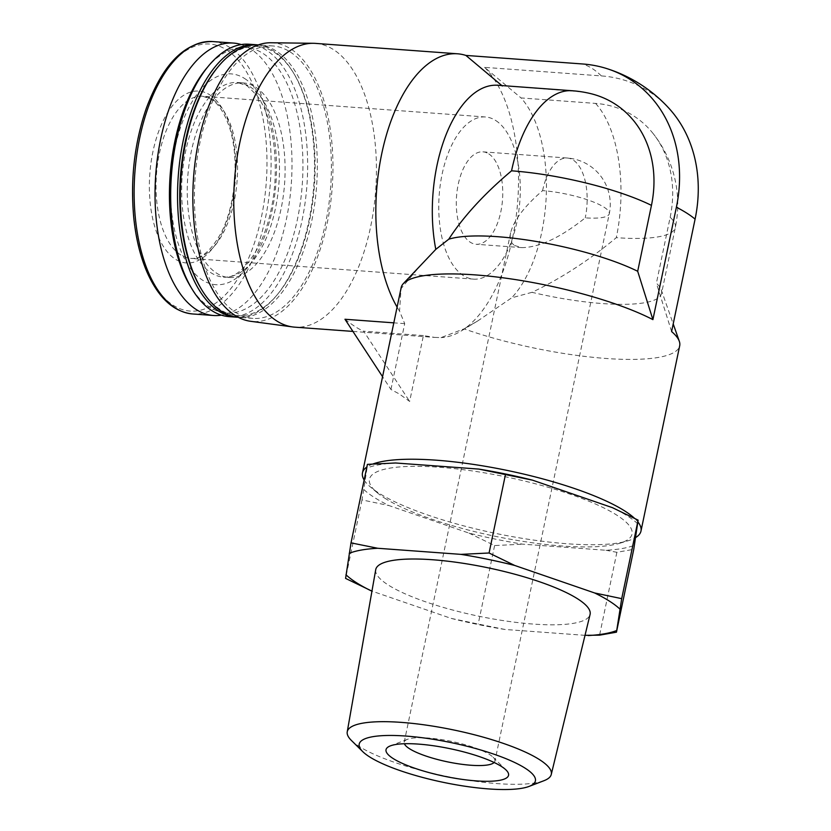 <?xml version="1.0" encoding="UTF-8"?>
<svg xmlns="http://www.w3.org/2000/svg" width="831" height="831" viewBox="0 0 831 831"><rect width="100%" height="100%" fill="white"/><g stroke="black" fill="none" stroke-linecap="round" stroke-linejoin="round"><path stroke-width="0.62" stroke-dasharray="4.16 3.12" d="M494.144 762.484A46.339 10.419 -168.2 0 0 494.923 761.113A46.339 10.419 -168.2 0 0 493.095 757.218A46.339 10.419 -168.2 0 0 451.7 741.429A46.339 10.419 -168.2 0 0 407.45 739.33A46.339 10.419 -168.2 0 0 404.209 742.166A46.339 10.419 -168.2 0 0 404.375 743.735M514.597 245.498L521.816 247.617C539.392 247.482 560.53 237.562 585.253 217.847A46.339 10.419 -168.2 0 0 609.279 213.712A46.339 10.419 -168.2 0 0 604.012 207.179A46.339 10.419 -168.2 0 0 542.601 190.631C524.506 206.161 513.849 220.205 510.629 232.763C509.434 238.726 510.764 242.964 514.597 245.498M401.176 287.578A142.267 32.004 -168.2 0 0 401.041 288.658L422.647 262.856M364.144 480.017A142.267 32.004 -168.2 0 0 370.668 487.174A142.267 32.004 -168.2 0 0 378.645 492.949A142.267 32.004 -168.2 0 0 504.999 535.268A142.267 32.004 -168.2 0 0 627.737 540.877A142.267 32.004 -168.2 0 0 635.632 537.564M637.938 521.982A142.267 32.004 -168.2 0 0 634.489 518.284M372.942 463.989A142.267 32.004 -168.2 0 0 366.866 467.012M352.926 331.413L434.655 337.407L423.405 335.579L409.641 401.425L399.327 393.967L390.944 389.479L382.561 376.692M434.655 337.407L441.012 337.615L464.02 328.858A142.267 32.004 -168.2 0 0 603.805 358.296A142.267 32.004 -168.2 0 0 679.696 345.758M390.944 389.479L404.697 323.633L399.555 311.158L401.041 288.658M670.16 217.306A111.977 93.82 -57.5 0 0 653.166 133.614A113.805 113.805 0 0 1 675.333 227.517L661.559 293.416A113.805 25.605 -168.2 0 1 531.985 292.325C560.852 278.593 588.95 260.373 616.301 237.666A113.805 25.605 -168.2 0 0 675.333 227.517A113.805 25.605 -168.2 0 0 670.16 217.306L656.386 283.215A113.805 25.605 -168.2 0 1 661.247 289.832L673.203 323.903M661.559 293.416A113.805 25.605 -168.2 0 0 661.247 289.832M531.985 292.325L511.688 297.82L477.721 320.953L464.02 328.858M671.604 331.569L656.386 283.215M423.405 335.579L363.677 331.195L409.641 401.425M404.697 323.633L393.811 322.844M395.546 462.981A146.329 32.918 -168.2 0 0 367.042 468.03L363.77 489.449A146.329 32.918 -168.2 0 0 389.033 505.58L468.975 533.097A146.329 32.918 -168.2 0 0 522.741 544.17L605.955 550.267A146.329 32.918 -168.2 0 0 634.458 545.229M637.73 523.81A146.329 32.918 -168.2 0 0 612.468 507.679M384.701 498.122A134.134 30.176 -168.2 0 0 503.835 538.021A134.134 30.176 -168.2 0 0 619.562 543.308A134.134 30.176 -168.2 0 0 506.92 477.087A134.134 30.176 -168.2 0 0 377.191 492.679A134.134 30.176 -168.2 0 0 384.701 498.122M605.955 550.267L616.882 552.303L633.762 549.312M468.975 533.097L494.611 545.552L522.741 544.17M363.77 489.449L361.984 499.898L389.033 505.58M367.416 464.363L367.042 468.03M653.166 133.614A111.977 93.82 -57.5 0 0 595.588 103.408L521.037 97.944A113.805 56.612 -85.8 0 1 546.196 196.885A113.805 56.612 -85.8 0 1 511.688 297.82M669.173 108.529A140.803 117.971 122.5 0 0 601.332 75.912L484.577 67.353L521.037 97.944M572.247 90.735A113.805 56.612 -85.8 0 1 576.88 91.462L501.82 85.572M576.88 91.462A111.977 93.82 122.5 0 1 590.415 93.56M315.5 43.389A142.267 70.77 -85.8 0 1 333.449 49.58A142.267 70.77 -85.8 0 1 373.711 208.955A142.267 70.77 -85.8 0 1 294.704 327.154M344.969 319.26C352.489 325.212 358.732 329.19 363.677 331.195M399.555 311.158A142.267 70.77 -85.8 0 1 397.093 307.117M484.577 67.353A142.267 70.77 -85.8 0 1 517.381 205.434A142.267 70.77 -85.8 0 1 460.976 331.122A142.267 70.77 -85.8 0 1 441.012 337.615M616.882 552.303L599.577 635.164M585.014 635.331L504.926 629.462L478.209 624.06L451.16 618.389L371.956 591.121M494.611 545.552L478.209 624.06M361.984 499.898L345.582 578.407M351.388 740.442A104.218 23.445 -168.2 0 0 359.117 746.383A104.218 23.445 -168.2 0 0 454.692 777.951A104.218 23.445 -168.2 0 0 544.014 780.683M375.716 569.702A109.495 24.629 -168.2 0 0 388.202 584.972A109.495 24.629 -168.2 0 0 506.069 621.037A109.495 24.629 -168.2 0 0 590.072 614.483M451.16 618.389A146.329 32.918 -168.2 0 0 504.926 629.462M497.696 85.271A113.805 56.612 -85.8 0 1 502.329 85.998M271.031 42.755A139.701 69.503 -85.8 0 1 290.736 48.925A139.701 69.503 -85.8 0 1 329.99 207.501A139.701 69.503 -85.8 0 1 250.609 321.296M290.112 51.917A136.575 67.934 -85.8 0 1 328.775 204.914A136.575 67.934 -85.8 0 1 252.915 318.377A136.575 67.934 -85.8 0 1 195.15 177.211A136.575 67.934 -85.8 0 1 272.89 45.965A136.575 67.934 -85.8 0 1 290.112 51.917M258.275 44.905A136.575 67.934 -85.8 0 1 258.825 44.936A136.575 67.934 -85.8 0 1 276.048 50.888A136.575 67.934 -85.8 0 1 314.71 203.886A136.575 67.934 -85.8 0 1 238.85 317.349A136.575 67.934 -85.8 0 1 238.31 317.307M217.12 67.965A134.944 67.134 -85.8 0 1 274.323 52.332A134.944 67.134 -85.8 0 1 293.904 73.595A134.944 67.134 -85.8 0 1 277.741 294.112A134.944 67.134 -85.8 0 1 200.957 288.482M257.413 44.864A136.575 67.934 -85.8 0 1 273.233 50.681A136.575 67.934 -85.8 0 1 293.063 72.204A136.575 67.934 -85.8 0 1 276.702 295.369A136.575 67.934 -85.8 0 1 237.448 317.213M249.144 44.23A136.575 67.934 -85.8 0 1 266.377 50.172A136.575 67.934 -85.8 0 1 305.029 203.169A136.575 67.934 -85.8 0 1 229.179 316.642M206.275 68.672A133.126 66.22 -85.8 0 1 262.7 53.246A133.126 66.22 -85.8 0 1 291.92 240.73A133.126 66.22 -85.8 0 1 190.33 286.207M255.616 87.172A97.549 48.53 -85.8 0 1 283.226 196.459A97.549 48.53 -85.8 0 1 229.044 277.502A97.549 48.53 -85.8 0 1 187.775 176.671A97.549 48.53 -85.8 0 1 243.306 82.923A97.549 48.53 -85.8 0 1 255.616 87.172M241.26 44.562A136.575 67.934 -85.8 0 1 250.733 49.029A136.575 67.934 -85.8 0 1 290.362 194.215A136.575 67.934 -85.8 0 1 221.42 315.157M209.744 94.827A86.175 42.869 -85.8 0 1 218.324 240.034A86.175 42.869 -85.8 0 1 149.642 196.189A86.175 42.869 -85.8 0 1 209.744 94.827M488.763 153.86A46.339 23.05 -85.8 0 1 501.872 205.766A46.339 23.05 -85.8 0 1 476.142 244.262A46.339 23.05 -85.8 0 1 456.541 196.365A46.339 23.05 -85.8 0 1 482.915 151.844A46.339 23.05 -85.8 0 1 488.763 153.86M495.723 120.516A81.293 40.439 -85.8 0 1 518.731 211.583A81.293 40.439 -85.8 0 1 473.587 279.133A81.293 40.439 -85.8 0 1 439.194 195.098A81.293 40.439 -85.8 0 1 485.47 116.974A81.293 40.439 -85.8 0 1 495.723 120.516M601.332 75.912A142.267 70.77 94.2 0 0 582.624 63.977M595.588 103.408A113.805 56.612 -85.8 0 1 616.301 237.666M249.986 86.756A97.549 48.53 -85.8 0 1 277.596 196.043A97.549 48.53 -85.8 0 1 223.414 277.097A97.549 48.53 -85.8 0 1 182.155 176.255A97.549 48.53 -85.8 0 1 237.687 82.518A97.549 48.53 -85.8 0 1 249.986 86.756M244.574 78.488A105.682 52.571 -85.8 0 1 255.107 256.571A105.682 52.571 -85.8 0 1 170.874 202.806A105.682 52.571 -85.8 0 1 244.574 78.488M212.601 41.55A136.575 67.934 -85.8 0 1 229.834 47.502A136.575 67.934 -85.8 0 1 268.486 200.489A136.575 67.934 -85.8 0 1 192.636 313.962M226.531 49.86A133.884 66.605 -85.8 0 1 239.868 275.456A133.884 66.605 -85.8 0 1 133.157 207.345A133.884 66.605 -85.8 0 1 226.531 49.86M542.601 190.631A46.339 23.05 -85.8 0 1 567.313 158.025A46.339 23.05 -85.8 0 1 573.161 160.04A46.339 23.05 -85.8 0 1 585.253 217.847M212.985 99.793A81.293 40.439 -85.8 0 1 236.004 190.86A81.293 40.439 -85.8 0 1 190.85 258.399A81.293 40.439 -85.8 0 1 156.457 174.375A81.293 40.439 -85.8 0 1 202.733 96.251A81.293 40.439 -85.8 0 1 212.985 99.793M510.629 232.763L404.209 742.166M482.915 151.844L567.313 158.025A46.339 46.339 0 0 1 609.279 213.712L494.923 761.113M619.562 543.308L627.737 540.877M377.191 492.679L370.668 487.174M477.721 320.943L460.976 331.122M272.89 45.965L258.825 44.936M252.915 318.377L238.85 317.349M293.904 73.595L293.063 72.204M277.741 294.112L276.702 295.369M243.306 82.923L237.687 82.518L247.233 85.863L257.402 95.949C270.937 115.945 276.765 144.812 274.916 182.54C273.025 206.971 267.644 228.213 258.784 246.256C246.485 268.278 234.695 278.551 223.414 277.097L229.044 277.502M407.45 739.33L390.404 745.864M493.095 757.218L506.089 770.036M521.816 247.617L476.142 244.262M485.47 116.974L202.733 96.251L211.334 99.253C218.044 103.418 223.757 111.863 228.463 124.577C239.744 154.389 236.336 205.517 220.215 234.539C210.264 251.533 200.479 259.48 190.85 258.399L473.587 279.133"/><path stroke-width="1.25" d="M404.375 743.735A46.339 10.419 -168.2 0 0 409.475 748.7A46.339 10.419 -168.2 0 0 456.281 763.481A46.339 10.419 -168.2 0 0 494.144 762.484M511.553 170.812A113.805 56.612 -85.8 0 1 572.247 90.735A113.805 113.805 0 0 1 590.415 93.56A111.977 93.82 122.5 0 1 651.452 205.371A113.805 25.605 -168.2 0 0 511.553 170.812C484.431 193.665 463.501 216.455 448.761 239.203A113.805 25.605 -168.2 0 1 637.689 271.28L652.906 319.623A142.267 32.004 -168.2 0 0 509.32 278.676A142.267 32.004 -168.2 0 0 403.326 283.62A142.267 32.004 -168.2 0 0 401.176 287.578L362.472 472.881A142.267 32.004 -168.2 0 0 364.144 480.017M651.452 205.371L637.689 271.28M403.326 283.62L435.797 249.373L448.761 239.203M635.632 537.564A142.267 32.004 -168.2 0 0 640.981 531.071A142.267 32.004 -168.2 0 0 637.938 521.982M634.489 518.284A142.267 32.004 -168.2 0 0 507.502 470.491A142.267 32.004 -168.2 0 0 372.942 463.989M366.866 467.012A142.267 32.004 -168.2 0 0 362.472 472.881M640.981 531.071L679.696 345.758A142.267 32.004 -168.2 0 0 679.301 341.271A142.267 32.004 -168.2 0 0 671.604 331.569L695.09 219.135A142.267 32.004 -168.2 0 0 676.392 207.199L652.906 319.623M393.811 322.844L344.969 319.26L382.561 376.692M616.457 632.183L633.762 549.312L638.104 520.133L612.468 507.679L532.526 480.162A146.329 32.918 -168.2 0 0 478.76 469.079L395.546 462.981L367.416 464.363L351.014 542.872L377.731 548.273L460.945 554.37L489.075 552.999L514.711 565.454L594.653 592.97L621.702 598.652L616.457 632.183L599.577 635.164L585.014 635.331M532.526 480.162L478.76 469.079M502.329 85.998L465.879 55.417L582.624 63.977A140.803 117.971 122.5 0 1 606.422 68.474A142.267 142.267 0 0 1 669.173 108.529A140.803 117.971 122.5 0 1 695.09 219.135M606.422 68.474A140.803 117.971 122.5 0 1 676.392 207.199M352.926 331.413L294.704 327.154A142.267 70.77 -85.8 0 1 292.585 326.926A142.267 70.77 -85.8 0 1 286.404 325.534A142.267 70.77 -85.8 0 1 235.059 173.793A142.267 70.77 -85.8 0 1 313.38 43.295A142.267 70.77 -85.8 0 1 315.5 43.389L457.569 53.797A142.267 70.77 -85.8 0 1 465.879 55.417M397.093 307.117A142.267 70.77 -85.8 0 1 383.32 146.682A142.267 70.77 -85.8 0 1 457.569 53.797M638.104 520.133L621.702 598.652M371.956 591.121L345.582 578.407L351.014 542.872M505.477 474.48L489.075 552.999M393.146 758.526A62.595 14.085 -168.2 0 0 470.564 780.392A62.595 14.085 -168.2 0 0 506.089 770.036A62.595 14.085 -168.2 0 0 450.173 748.71A62.595 14.085 -168.2 0 0 390.404 745.864A62.595 14.085 -168.2 0 0 393.146 758.526M369.442 756.792A89.997 20.245 -168.2 0 0 451.96 784.048A89.997 20.245 -168.2 0 0 529.098 786.406A89.997 20.245 -168.2 0 0 451.441 742.675A89.997 20.245 -168.2 0 0 362.763 751.65A89.997 20.245 -168.2 0 0 369.442 756.792M529.098 786.406L544.014 780.683A104.218 23.445 -168.2 0 0 551.265 774.471A104.218 23.445 -168.2 0 0 454.079 730.044A104.218 23.445 -168.2 0 0 347.233 731.841A104.218 23.445 -168.2 0 0 351.388 740.442L362.763 751.65M551.265 774.471L590.072 614.483A109.495 24.629 -168.2 0 0 487.974 567.802A109.495 24.629 -168.2 0 0 375.716 569.702L347.233 731.841M619.916 609.092A146.329 32.918 -168.2 0 0 594.653 592.97M514.711 565.454A146.329 32.918 -168.2 0 0 460.945 554.37M377.731 548.273A146.329 32.918 -168.2 0 0 349.228 553.321M345.956 574.74A146.329 32.918 -168.2 0 0 371.218 590.862M588.14 635.559A146.329 32.918 -168.2 0 0 616.644 630.511M435.797 249.373A113.805 56.612 -85.8 0 1 497.696 85.271L572.247 90.735M292.585 326.926L250.609 321.296A139.701 69.503 -85.8 0 1 193.592 177.096A139.701 69.503 -85.8 0 1 271.031 42.755L313.38 43.295M238.31 317.307A136.575 67.934 -85.8 0 1 201.798 289.884A136.575 67.934 -85.8 0 1 218.158 66.709A136.575 67.934 -85.8 0 1 258.275 44.905M201.798 289.884L200.957 288.482A134.944 67.134 -85.8 0 1 217.12 67.965L218.158 66.709M237.448 317.213A136.575 67.934 -85.8 0 1 236.035 317.141A136.575 67.934 -85.8 0 1 178.27 175.975A136.575 67.934 -85.8 0 1 256.01 44.729A136.575 67.934 -85.8 0 1 257.413 44.864M236.035 317.141L229.179 316.642A136.575 67.934 -85.8 0 1 192.127 289.178A136.575 67.934 -85.8 0 1 208.488 66.002A136.575 67.934 -85.8 0 1 249.144 44.23L256.01 44.729M192.127 289.178L190.33 286.207A133.126 66.22 -85.8 0 1 206.275 68.672L208.488 66.002M221.42 315.157A136.575 67.934 -85.8 0 1 213.536 315.5A136.575 67.934 -85.8 0 1 155.761 174.323A136.575 67.934 -85.8 0 1 233.501 43.077A136.575 67.934 -85.8 0 1 241.26 44.562M213.536 315.5L192.636 313.962A136.575 67.934 -85.8 0 1 134.861 172.786A136.575 67.934 -85.8 0 1 212.601 41.55L233.501 43.077M673.203 323.903L679.301 341.271M192.636 313.962C173.658 311.947 158.42 297.934 146.942 271.934C140.262 256.343 135.869 238.268 133.76 217.712C130.27 179.371 134.466 142.88 146.339 108.227C162.969 63.821 185.064 41.602 212.601 41.55"/></g></svg>
